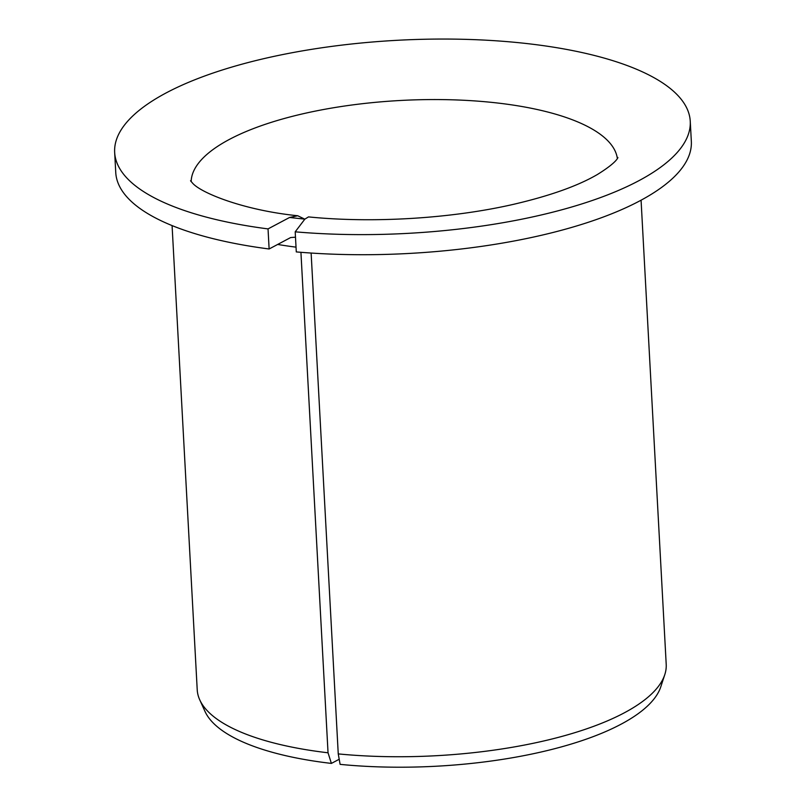 <?xml version="1.0" encoding="UTF-8"?>
<svg xmlns="http://www.w3.org/2000/svg" width="806" height="806" viewBox="0 0 806 806"><rect width="100%" height="100%" fill="white"/><g stroke="black" fill="none" stroke-linecap="round" stroke-linejoin="round"><path stroke-width="1.21" d="M304.819 219.172L297.706 215.746L289.545 217.479L304.849 219.131L308.507 216.905C372.906 223.383 451.521 218.557 513.341 204.371C549.873 195.868 577.902 185.904 597.437 174.479C619.089 161.049 617.9 156.646 617.88 157.623M295.49 237.186L290.634 237.558L269.123 248.983L268.035 228.904L289.545 217.479M300.93 252.298L328.042 752.794L331.387 763.413A230.173 77.215 176.9 0 1 205.006 711.446L199.747 699.85A234.838 78.776 176.9 0 1 197.218 689.765L172.081 225.589M339.205 759.262L331.387 763.413M269.123 248.983A288.216 96.68 176.9 0 1 115.752 172.504L114.664 152.425A288.216 96.68 176.9 0 1 397.227 40.3A288.216 96.68 176.9 0 1 690.248 121.253A288.216 96.68 176.9 0 1 295.197 231.826L296.286 251.915A288.216 96.68 176.9 0 0 691.336 141.332L690.248 121.253M268.035 228.904A288.216 96.68 176.9 0 1 114.664 152.425M295.197 231.826L304.849 219.131M311.126 253.044L338.248 753.902L340.112 764.36A230.173 77.215 176.9 0 0 660.809 686.762L664.779 674.662A234.838 78.776 176.9 0 1 338.248 753.902M328.042 752.794A234.838 78.776 176.9 0 1 199.747 699.85M641.072 200.19L666.209 664.366A234.838 78.776 176.9 0 1 664.779 674.662M191.153 181.602A213.489 71.613 176.9 0 1 400.491 100.478A213.489 71.613 176.9 0 1 617.356 158.52M296.024 247.15A234.838 78.776 176.9 0 1 277.657 244.45M190.538 180.766L192.422 182.962C200.301 192.644 243.2 210.225 297.706 215.746"/></g></svg>
